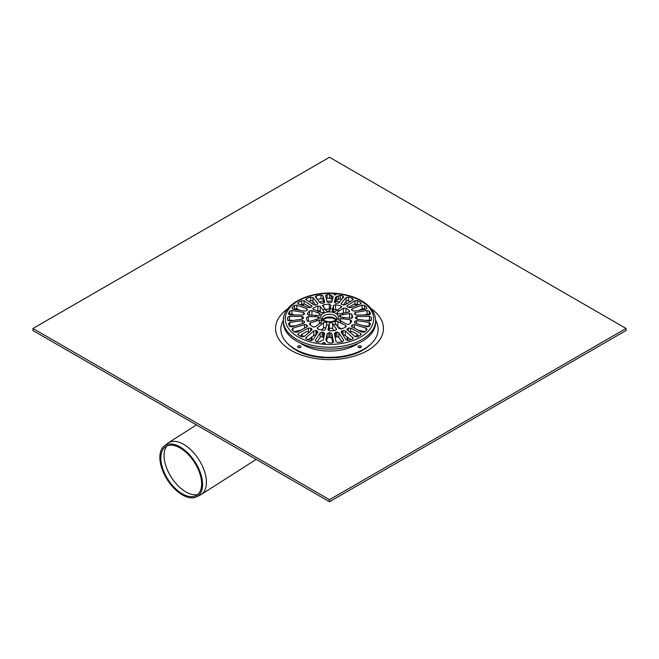 <?xml version="1.0" encoding="UTF-8"?>
<svg xmlns="http://www.w3.org/2000/svg" width="659" height="659" viewBox="0 0 659 659"><rect width="100%" height="100%" fill="white"/><g stroke="black" fill="none" stroke-linecap="round" stroke-linejoin="round"><path stroke-width="0.99" d="M197.7 494.514A29.276 15.997 57.5 0 1 171.299 477.256A29.276 15.997 57.5 0 1 166.776 446.036M180.154 448.029A28.831 15.75 57.5 0 1 199.792 473.45A28.831 15.75 57.5 0 1 195.945 495.675A28.831 15.75 57.5 0 1 167.946 479.39A28.831 15.75 57.5 0 1 164.989 447.14A28.831 15.75 57.5 0 1 180.154 448.029M180.105 446.959A30.174 16.483 57.5 0 1 200.657 473.566A30.174 16.483 57.5 0 1 196.629 496.828A30.174 16.483 57.5 0 1 167.328 479.785A30.174 16.483 57.5 0 1 164.231 446.028A30.174 16.483 57.5 0 1 180.105 446.959M164.231 446.028L167.534 443.4A30.619 16.73 57.5 0 1 168.317 442.84A30.619 16.73 57.5 0 1 183.647 444.347A30.619 16.73 57.5 0 1 204.224 470.559A30.619 16.73 57.5 0 1 201.242 494.464A30.619 16.73 57.5 0 1 200.41 494.934L196.629 496.828M358.966 347.565A0.84 0.486 180 0 1 360.531 347.565M360.934 347.392A1.68 0.972 180 0 1 358.562 347.392A1.68 0.972 180 0 1 358.562 346.024A1.68 0.972 180 0 1 360.934 346.024A1.68 0.972 180 0 1 360.934 347.392L360.934 347.392M298.469 347.565A0.84 0.486 180 0 1 300.034 347.565M298.066 347.392L298.066 347.392A1.68 0.972 180 0 1 298.066 346.024A1.68 0.972 180 0 1 300.438 346.024A1.68 0.972 180 0 1 300.438 347.392A1.68 0.972 180 0 1 298.066 347.392M323.635 357.722A46.13 26.632 180 0 1 296.879 350.135L295.1 349.105A48.651 28.09 180 0 1 283.37 320.323M375.63 320.323A48.651 28.09 180 0 1 363.9 349.105L362.12 350.135A46.13 26.632 180 0 1 335.34 357.722M338.569 328.149A33.971 19.613 180 0 1 341.527 328.709M358.727 343.075A37.785 21.813 180 0 1 302.778 344.673A37.785 21.813 180 0 1 300.273 343.075M291.921 326.856L289.688 326.386A41.937 24.21 180 0 1 288.428 323.676L289.853 322.408L302.374 320.645L304.227 321.279A26.006 15.009 0 0 0 304.557 321.987L303.593 323.256L291.921 326.856A37.785 21.813 180 0 1 292.126 326.04M366.874 326.04A37.785 21.813 180 0 1 367.055 326.856L355.407 323.256L354.443 321.987A26.006 15.009 0 0 0 354.773 321.279L356.626 320.645L369.147 322.408L370.572 323.676A41.937 24.21 180 0 1 369.312 326.386L367.079 326.856M294.96 309.466A48.651 28.09 180 0 1 296.229 308.758M311.279 303.206A48.651 28.09 180 0 1 313.915 302.638M319.236 301.789A48.651 28.09 180 0 1 323.421 301.377M326.946 301.196A48.651 28.09 180 0 1 332.054 301.196M335.579 301.377A48.651 28.09 180 0 1 339.764 301.789M345.085 302.638A48.651 28.09 180 0 1 347.721 303.206M362.771 308.758A48.651 28.09 180 0 1 364.04 309.466M363.9 349.105A48.651 28.09 180 0 1 295.1 349.105L296.879 350.135M369.056 345.596A46.69 26.953 180 0 1 362.779 350.184M296.221 350.184A46.69 26.953 180 0 1 289.944 345.596M329.5 499.687L32.95 328.47L32.95 330.53L329.5 501.738L626.05 330.53L626.05 328.47L329.5 499.687L329.5 501.738M32.95 328.47L329.5 157.262L626.05 328.47M334.912 295.026L333.742 294.334C334.632 293.444 335.53 293.453 336.428 294.351L334.912 295.026M306.056 299.829L306.46 298.535A41.937 24.21 180 0 1 310.669 297.135L312.967 297.522L317.803 303.445L317.061 304.565A26.006 15.009 0 0 0 315.949 304.936L313.742 304.796L305.71 299.301M315.628 305.026L312.967 301.328A1.68 0.972 0 0 0 310.669 300.833A41.937 24.21 0 0 0 308.601 301.476M300.034 310.331L296.879 308.931A1.68 0.972 0 0 0 294.458 309.17A41.937 24.21 0 0 0 294.252 309.351M296.879 305.125L306.896 308.75L307.308 309.928A26.006 15.009 0 0 0 306.666 310.562L304.557 311.097L292.884 309.12L292.028 307.901A41.937 24.21 180 0 1 294.458 305.471L296.879 305.125L296.879 308.931M307.555 309.433L307.308 309.928M293.239 320.439L289.523 320.159A1.68 0.972 0 0 0 287.876 320.612M289.523 316.353L302.044 316.493L303.502 317.374A26.006 15.009 0 0 0 303.494 317.745A26.006 15.009 0 0 0 303.502 318.116L302.044 319.203L289.523 320.966L287.629 320.175A41.937 24.21 180 0 1 287.563 318.775A41.937 24.21 180 0 1 287.629 317.374L289.523 316.353L289.523 320.159M300.883 330.093L294.071 331.724M307.308 326.642L307.308 325.571L306.896 326.946L296.879 332.194L294.458 332.07A41.937 24.21 180 0 1 292.028 329.648L292.884 328.198L304.557 324.599L306.666 324.928A26.006 15.009 0 0 0 307.308 325.571L307.555 326.098M292.028 329.648L291.846 329.195M313.462 309.417L313.297 308.082A23.065 13.32 180 0 1 317.827 306.073L320.233 306.419L323.948 311.147A1.82 1.046 180 0 1 324.08 311.542A1.82 1.046 180 0 1 323.067 312.49A1.82 1.046 180 0 1 321.164 312.374L313.462 309.417M312.803 308.742L313.297 308.082L313.297 309.351M320.776 312.209L320.233 311.443A1.68 0.972 0 0 0 317.827 310.982A23.065 13.32 0 0 0 317.795 310.99M306.435 317.646L308.33 316.567L317.959 316.839A1.82 1.046 180 0 1 319.533 317.885A1.82 1.046 180 0 1 318.412 318.849L309.442 321.452L307.176 320.917A23.065 13.32 180 0 1 306.435 317.646M335.67 297.02L340.233 295.364A41.937 24.21 180 0 1 342.68 295.784L343.701 296.962L338.874 302.893L336.848 303.346A26.006 15.009 0 0 0 335.612 303.156L334.344 302.184L335.67 297.02L335.192 303.066M341.782 299.318A41.937 24.21 0 0 0 340.233 299.062A1.68 0.972 0 0 0 338.454 299.417A4.193 2.422 180 0 1 336.691 300.216A1.68 0.972 0 0 0 335.67 300.982M360.819 303.865L360.819 302.67L360.588 303.972L350.572 307.596L348.331 307.399A26.006 15.009 0 0 0 347.425 306.872L347.252 305.685L354.946 300.71L357.392 300.685A41.937 24.21 180 0 1 360.819 302.67L361.247 303.288M358.224 304.829A41.937 24.21 0 0 0 357.392 304.384A1.68 0.972 0 0 0 355.11 304.409M346.906 306.213L347.252 305.685L347.252 306.764M354.443 313.503L355.407 312.44L367.079 310.455L369.312 311.163A41.937 24.21 180 0 1 370.572 313.873L369.147 314.911L356.626 315.051L354.773 314.219A26.006 15.009 0 0 0 354.443 313.503L354.377 313.239M369.337 314.903A41.937 24.21 0 0 0 369.312 314.854A1.68 0.972 0 0 0 367.079 314.269L364.139 314.969M369.394 326.246A1.68 0.972 0 0 0 369.147 326.213L363.62 325.793M340.901 305.982L341.403 307.292L335.489 311.287A1.82 1.046 180 0 1 333.462 311.641A1.82 1.046 180 0 1 332.227 310.653A1.82 1.046 180 0 1 332.243 310.513L333.512 305.405L335.62 304.722A23.065 13.32 180 0 1 340.901 305.982L340.901 307.621M341.749 306.773L341.403 307.292M337.317 309.936A23.065 13.32 0 0 0 335.62 309.623A1.68 0.972 0 0 0 333.512 310.43L333.248 311.592M349.558 313.429L351.824 314.203A23.065 13.32 180 0 1 352.565 317.473L350.67 318.322L341.041 317.136A1.82 1.046 180 0 1 339.467 316.089A1.82 1.046 180 0 1 340.588 315.126L349.558 313.429L349.558 318.157M341.173 329.047L338.767 328.462L335.052 322.828A1.82 1.046 180 0 1 334.92 322.432A1.82 1.046 180 0 1 335.933 321.485A1.82 1.046 180 0 1 337.836 321.6L345.621 325.505L346.197 326.287L345.703 327.037A23.065 13.32 180 0 1 341.173 329.047M341.79 328.825L337.894 327.103M318.099 329.138L317.597 327.589L323.511 322.688A1.82 1.046 180 0 1 325.538 322.333A1.82 1.046 180 0 1 326.773 323.322A1.82 1.046 180 0 1 326.757 323.462L325.488 329.475L323.38 330.398A23.065 13.32 180 0 1 318.099 329.138M317.251 328.248L317.597 327.589L317.597 328.874M325.818 327.877A1.82 1.046 0 0 0 323.511 328.166L321.114 329.97M317.803 332.251L312.967 339.797L310.669 340.406A41.937 24.21 180 0 1 306.46 339.006L306.056 337.49L313.742 330.9L315.949 330.563A26.006 15.009 0 0 0 317.061 330.933L317.935 331.839M315.883 335.258A1.68 0.972 0 0 0 313.742 335.513L308.247 339.649M305.71 338.149L306.056 337.49L306.056 338.784M333.495 342.021L331.93 342.944A41.937 24.21 180 0 1 329.376 342.985L327.82 342.309L325.826 340.168L327.152 333.701L328.857 332.754A26.006 15.009 0 0 0 330.143 332.754L331.848 333.701L333.512 341.881M332.853 342.729L331.848 338.314A1.68 0.972 0 0 0 330.143 337.474A26.006 15.009 180 0 1 328.857 337.474A1.68 0.972 0 0 0 327.152 338.314L326.502 341.181M334.344 333.512L335.612 332.342A26.006 15.009 0 0 0 336.848 332.152L338.874 332.803L343.701 340.357L342.68 341.757A41.937 24.21 180 0 1 337.993 342.482L335.991 341.551L334.327 333.363M342.062 341.873L338.874 337.424A1.68 0.972 0 0 0 336.848 336.864A26.006 15.009 180 0 1 335.612 337.062A1.68 0.972 0 0 0 335.093 337.186M358.537 336.247L357.911 335.966M347.252 330.011L347.425 328.619A26.006 15.009 0 0 0 348.331 328.1L350.572 328.1L360.588 333.347L360.819 334.871A41.937 24.21 180 0 1 357.392 336.856L354.946 336.609L346.906 329.36M361.247 334.204L360.819 334.871M350.753 339.649L345.258 335.513A1.68 0.972 0 0 0 343.117 335.258M352.944 338.784L352.944 337.49L352.54 339.006A41.937 24.21 180 0 1 348.331 340.406L346.033 339.797L341.197 332.251L341.939 330.933A26.006 15.009 0 0 0 343.051 330.563L345.258 330.9L353.29 338.149M341.197 332.251L341.065 331.839M323.742 344.163L322.572 343.323C323.462 342.21 324.36 342.202 325.258 343.306L323.742 344.163M323.33 339.978L318.767 342.178A41.937 24.21 180 0 1 316.32 341.757L315.299 340.357L320.126 332.803L322.152 332.152A26.006 15.009 0 0 0 323.388 332.342L324.656 333.512L323.33 339.978M323.907 337.186A1.68 0.972 0 0 0 323.388 337.062A26.006 15.009 180 0 1 322.152 336.864A1.68 0.972 0 0 0 320.126 337.424L316.938 341.873M301.089 335.966L300.463 336.247M298.181 334.871L298.412 333.347L308.428 328.1L310.669 328.1A26.006 15.009 0 0 0 311.575 328.619L311.748 330.011L304.054 336.609L301.608 336.856A41.937 24.21 180 0 1 298.181 334.871L297.753 334.204M312.094 329.36L311.748 330.011M336.444 329.838L336.444 329.022L335.316 330.447A23.065 13.32 180 0 1 329.657 330.876L327.984 329.665L329.253 323.651A1.82 1.046 180 0 1 330.81 322.745A1.82 1.046 180 0 1 332.729 323.388L336.576 329.434M333.989 330.62L332.729 328.866A1.82 1.046 0 0 0 330.81 328.231A1.82 1.046 0 0 0 329.253 329.129L328.882 330.76M349.55 324.137L347.071 324.31L339.369 320.447A1.82 1.046 180 0 1 338.66 319.615A1.82 1.046 180 0 1 340.711 318.569L350.341 319.755L351.741 321.098A23.065 13.32 180 0 1 349.55 324.137M349.394 311.748L349.394 310.826L348.595 312.086L339.624 313.783A1.82 1.046 180 0 1 337.111 312.811A1.82 1.046 180 0 1 337.482 312.168L343.397 308.181L345.917 308.206A23.065 13.32 180 0 1 349.394 310.826L349.624 311.295M364.929 331.724L358.117 330.093M354.443 324.599L366.116 328.198L366.972 329.648A41.937 24.21 180 0 1 364.542 332.07L362.12 332.194L352.104 326.946L351.692 325.571A26.006 15.009 0 0 0 352.334 324.928L354.443 324.599L354.443 328.174M351.445 326.098L351.692 325.571L351.692 326.642M367.154 329.195L366.972 329.648M355.498 317.374L356.956 316.493L369.477 316.353L371.371 317.374A41.937 24.21 180 0 1 371.437 318.775A41.937 24.21 180 0 1 371.371 320.175L369.477 320.966L356.956 319.203L355.498 318.116A26.006 15.009 0 0 0 355.506 317.745A26.006 15.009 0 0 0 355.498 317.374L355.498 317.358M371.124 320.612A1.68 0.972 0 0 0 369.477 320.159L365.761 320.439M351.692 309.928L352.104 308.75L362.12 305.125L364.542 305.471A41.937 24.21 180 0 1 366.972 307.901L366.116 309.12L354.443 311.097L352.334 310.562A26.006 15.009 0 0 0 351.692 309.928L351.445 309.433M364.748 309.351A41.937 24.21 0 0 0 364.542 309.17A1.68 0.972 0 0 0 362.12 308.931L358.966 310.331M350.399 301.476A41.937 24.21 0 0 0 348.331 300.833A1.68 0.972 0 0 0 346.033 301.328L343.372 305.026M341.065 303.774L346.033 297.522L348.331 297.135A41.937 24.21 180 0 1 352.54 298.535L352.944 299.829L345.258 304.796L343.051 304.936A26.006 15.009 0 0 0 341.939 304.565L341.197 303.445L341.197 304.112M353.29 299.301L352.944 299.829M309.606 324.294L310.405 322.795L319.376 320.192A1.82 1.046 180 0 1 321.889 321.164A1.82 1.046 180 0 1 321.518 321.806L315.603 326.699L313.083 326.913A23.065 13.32 180 0 1 309.606 324.294L309.376 323.791M315.809 326.526L313.486 327.078M309.45 310.982L311.929 310.57L319.631 313.527A1.82 1.046 180 0 1 320.34 314.359A1.82 1.046 180 0 1 318.289 315.406L308.659 315.126L307.259 314.022A23.065 13.32 180 0 1 309.45 310.982L309.45 315.134M322.556 305.867L323.684 304.672A23.065 13.32 180 0 1 329.343 304.244L331.016 305.216L329.747 310.323A1.82 1.046 180 0 1 328.19 311.229A1.82 1.046 180 0 1 326.271 310.587L322.424 305.537M330.002 309.228A1.68 0.972 0 0 0 329.343 309.153A23.065 13.32 0 0 0 325.389 309.359M295.38 325.793L289.853 326.213A1.68 0.972 0 0 0 289.606 326.246M302.374 315.051L289.853 314.911L288.428 313.873A41.937 24.21 180 0 1 289.688 311.163L291.921 310.455L303.593 312.44L304.557 313.503A26.006 15.009 0 0 0 304.227 314.219L302.374 315.051M294.861 314.969L291.921 314.269A1.68 0.972 0 0 0 289.688 314.854A41.937 24.21 0 0 0 289.663 314.903M311.748 306.764L311.748 305.685L311.575 306.872A26.006 15.009 0 0 0 310.669 307.399L308.428 307.596L298.412 303.972L298.181 302.67A41.937 24.21 180 0 1 301.608 300.685L304.054 300.71L312.094 306.213M303.89 304.409A1.68 0.972 0 0 0 301.608 304.384A41.937 24.21 0 0 0 300.776 304.829M297.753 303.288L298.181 302.67L298.181 303.865M315.299 296.962L316.32 295.784A41.937 24.21 180 0 1 321.007 295.059L323.009 295.767L324.656 302.184L323.388 303.156A26.006 15.009 0 0 0 322.152 303.346L320.126 302.893L315.167 296.632M323.808 303.066L323.009 299.573A1.68 0.972 0 0 0 321.007 298.758A41.937 24.21 0 0 0 317.218 299.318M325.505 295.578L327.07 294.598A41.937 24.21 180 0 1 329.624 294.557L333.174 296.83L331.848 301.995L330.143 302.745A26.006 15.009 0 0 0 328.857 302.745L327.152 301.995L325.488 295.471M332.4 299.837A4.193 2.422 180 0 1 331.18 298.865A1.68 0.972 0 0 0 329.624 298.255A41.937 24.21 0 0 0 327.07 298.296A1.68 0.972 0 0 0 326.246 298.453M319.08 311.452A14.16 8.172 0 0 0 317.547 312.605M315.677 315.208A14.16 8.172 0 0 0 315.463 315.916A14.16 8.172 0 0 0 315.356 316.641M315.99 319.434A14.16 8.172 0 0 0 316.954 320.776M319.92 323.009A14.16 8.172 0 0 0 321.913 323.89M326.411 324.969A14.16 8.172 0 0 0 328.907 325.159M333.734 324.788A14.16 8.172 0 0 0 336.057 324.236M339.92 322.523A14.16 8.172 0 0 0 341.453 321.37M343.323 318.767A14.16 8.172 0 0 0 343.644 317.333M343.009 314.541A14.16 8.172 0 0 0 342.046 313.198M339.08 310.966A14.16 8.172 0 0 0 337.087 310.084M332.589 309.005A14.16 8.172 0 0 0 330.093 308.816M325.266 309.186A14.16 8.172 0 0 0 322.943 309.746M283.765 317.152A46.13 26.632 0 0 0 283.37 320.628L283.37 322.465A46.13 26.632 0 0 0 329.5 349.097A46.13 26.632 0 0 0 375.63 322.465L375.63 320.628C375.383 313.223 371.272 306.946 363.282 301.806C357.137 297.934 349.748 295.323 341.107 293.98C313.602 289.268 282.703 302.448 283.37 320.628A46.13 26.632 0 0 0 323.478 347.029A46.13 26.632 0 0 0 375.63 320.628M356.774 305.348A37.744 21.788 0 0 0 356.189 305.002A37.744 21.788 0 0 0 354.353 304.013L349.665 306.715A2.512 1.45 180 0 0 348.932 307.646M366.816 326.032A37.744 21.788 180 0 1 366.997 326.831M357.911 336.584L357.911 334.756L353.224 332.054A2.512 1.45 180 0 0 349.649 332.062M354.872 336.543A37.744 21.788 0 0 0 357.911 334.756M352.392 345.588L352.392 346.601M306.608 346.601L306.608 345.588M309.351 332.062A2.512 1.45 180 0 0 305.776 332.054L301.089 334.756A37.744 21.788 0 0 0 304.128 336.543M301.089 334.756L301.089 336.584M292.003 326.831A37.744 21.788 180 0 1 292.184 326.032M310.068 307.646A2.512 1.45 180 0 0 309.335 306.715L304.647 304.013A37.744 21.788 0 0 0 302.226 305.348M333.454 311.641A30.866 17.818 180 0 1 334.146 311.699M298.865 330.579A30.866 17.818 0 0 0 298.774 331.024M360.226 331.024A30.866 17.818 0 0 0 360.135 330.579M360.284 330.612A30.866 17.818 180 0 1 360.193 331.189M347.079 336.881L347.079 338.858A2.512 1.45 0 0 0 347.515 339.682L347.515 340.497M311.485 340.497L311.485 339.682A2.512 1.45 0 0 0 311.921 338.858L311.921 336.881M298.807 331.189A30.866 17.818 180 0 1 298.716 330.612M307.778 345.967L306.641 346.618M352.359 346.618L351.222 345.967M371.223 343.685A47.423 27.381 180 0 1 363.035 350.036C346.519 360.424 312.481 360.424 295.965 350.036A47.423 27.381 180 0 1 287.777 343.685M371.116 308.659A53.947 31.146 180 0 1 366.404 351.189A53.947 31.146 180 0 1 292.596 351.189A53.947 31.146 180 0 1 287.884 308.659M312.967 297.522L312.967 301.328M310.669 297.135L310.669 300.833M306.46 298.535L306.46 300.092M306.896 308.75L306.896 310.323M294.458 305.471L294.458 309.17M302.044 316.493L302.044 319.203M287.629 317.374L287.629 320.175M304.557 324.599L304.557 328.174M292.884 328.198L292.884 330.579M306.666 324.928L306.666 327.062M323.948 311.147L323.948 311.946M320.233 306.419L320.233 311.443M317.827 306.073L317.827 310.982M308.33 316.567L308.33 321.551M317.959 316.839L317.959 318.964M336.691 296.344L336.691 300.216M342.68 295.784L342.68 298.214M340.233 295.364L340.233 299.062M338.454 295.66L338.454 299.417M357.392 300.685L357.392 304.384M354.946 300.71L354.946 304.318M369.312 311.163L369.312 314.854M367.079 310.455L367.079 314.269M355.407 312.44L355.407 314.804M369.147 322.408L369.147 326.213M356.626 320.645L356.626 323.635M354.773 321.279L354.773 322.943M333.512 305.405L333.512 310.43M335.62 304.722L335.62 309.623M351.824 314.203L351.824 318.239M340.588 315.126L340.588 317.061M337.836 321.6L337.836 327.012M345.538 325.464L345.538 327.128M323.511 322.688L323.511 328.166M317.061 330.933L317.061 333.421M315.949 330.563L315.949 335.151M313.742 330.9L313.742 335.513M331.848 333.701L331.848 338.314M330.143 332.754L330.143 337.474M328.857 332.754L328.857 337.474M327.152 333.701L327.152 338.314M338.874 332.803L338.874 337.424M336.848 332.152L336.848 336.864M335.612 332.342L335.612 337.062M360.588 333.347L360.588 335.019M350.572 328.1L350.572 331.716M348.331 328.1L348.331 330.942M347.425 328.619L347.425 330.159M345.258 330.9L345.258 335.513M343.051 330.563L343.051 335.151M341.939 330.933L341.939 333.421M323.388 332.342L323.388 337.062M322.152 332.152L322.152 336.864M320.126 332.803L320.126 337.424M308.428 328.1L308.428 331.716M298.412 333.347L298.412 335.019M311.575 328.619L311.575 330.159M310.669 328.1L310.669 330.942M329.253 323.651L329.253 329.129M332.729 323.388L332.729 328.866M340.711 318.569L340.711 321.04M350.341 319.755L350.341 323.264M343.397 308.181L343.397 312.967M345.917 308.206L345.917 312.539M337.482 312.168L337.482 313.453M366.116 328.198L366.116 330.579M352.334 324.928L352.334 327.062M371.371 317.374L371.371 320.175M369.477 316.353L369.477 320.159M356.956 316.493L356.956 319.203M364.542 305.471L364.542 309.17M362.12 305.125L362.12 308.931M352.104 308.75L352.104 310.323M346.033 297.522L346.033 301.328M352.54 298.535L352.54 300.092M348.331 297.135L348.331 300.833M310.405 322.795L310.405 325.035M319.376 320.192L319.376 323.47M311.929 310.57L311.929 315.159M319.631 313.527L319.631 315.191M323.684 304.672L323.684 307.242M329.343 304.244L329.343 309.153M304.227 321.279L304.227 322.943M302.374 320.645L302.374 323.635M289.853 322.408L289.853 326.213M303.593 312.44L303.593 314.804M291.921 310.455L291.921 314.269M289.688 311.163L289.688 314.854M304.054 300.71L304.054 304.318M301.608 300.685L301.608 304.384M323.009 295.767L323.009 299.573M321.007 295.059L321.007 298.758M316.32 295.784L316.32 298.214M332.531 296.031L332.531 299.326M331.18 295.108L331.18 298.865M329.624 294.557L329.624 298.255M327.07 294.598L327.07 298.296M328.347 322.029A8.806 5.083 0 0 0 337.639 315.043A8.806 5.083 0 0 0 322.515 313.89A8.806 5.083 0 0 0 328.347 322.029M336.625 318.355A7.125 4.119 0 0 0 329.97 314.252A7.125 4.119 0 0 0 322.432 317.819A7.125 4.119 0 0 0 322.375 318.355L322.737 319.343C323.091 319.376 322.35 320.579 328.479 321.724C331.395 321.88 333.742 321.337 335.513 320.085L336.625 318.355M336.098 319.541A7.125 4.119 0 0 0 329.5 316.979A7.125 4.119 0 0 0 322.902 319.541M323.734 344.22A44.202 25.52 0 0 0 373.323 322.251A44.202 25.52 0 0 0 335.266 293.617A44.202 25.52 0 0 0 285.676 315.587A44.202 25.52 0 0 0 323.734 344.22M311.188 337.441L311.188 340.497M347.812 340.497L347.812 337.441M201.242 494.464L256.194 459.414M168.317 442.84L196.431 424.907M303.494 317.745L303.494 318.239M355.506 317.745L355.506 318.239M335.925 319.73L332.408 318.017L326.642 318L323.075 319.73"/></g></svg>

